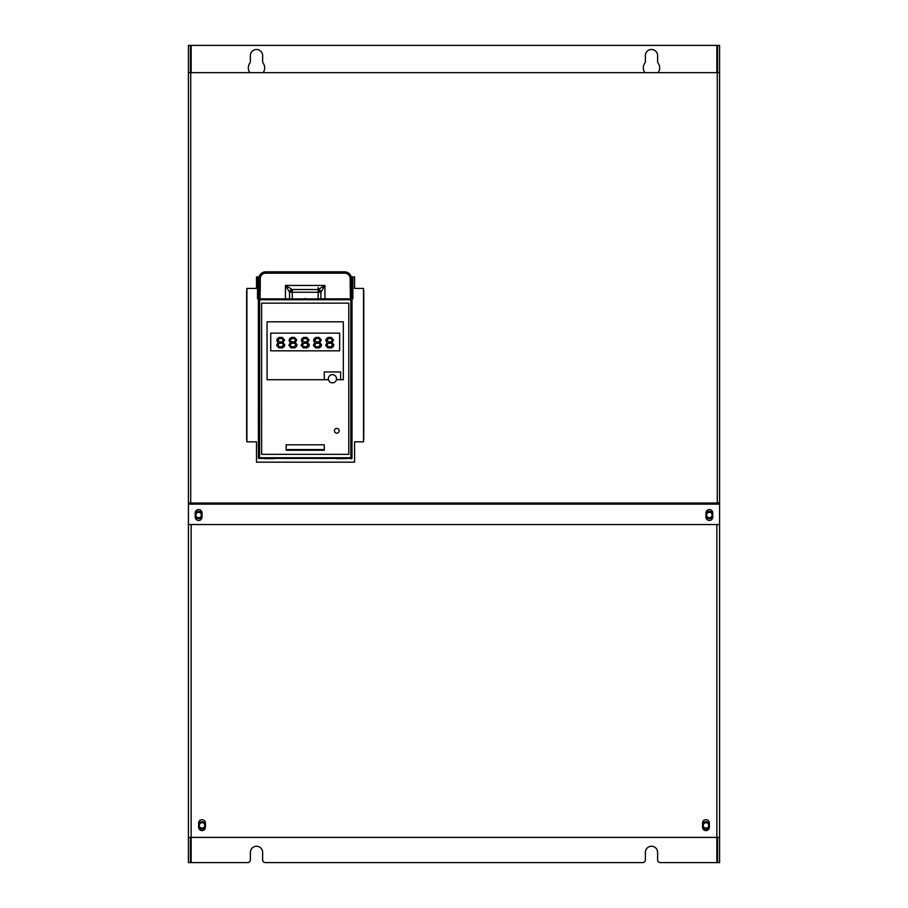 <?xml version="1.0" encoding="UTF-8"?>
<svg xmlns="http://www.w3.org/2000/svg" width="908" height="908" viewBox="0 0 908 908"><rect width="100%" height="100%" fill="white"/><g stroke="black" fill="none" stroke-linecap="round" stroke-linejoin="round"><path stroke-width="1.36" d="M336.527 378.75A4.086 4.086 0 0 0 332.441 374.664A4.086 4.086 0 0 0 328.356 378.75A4.086 4.086 0 0 0 332.441 382.836A4.086 4.086 0 0 0 336.527 378.75M334.416 430.778A2.384 2.384 0 0 0 336.8 433.161A2.384 2.384 0 0 0 339.183 430.778A2.384 2.384 0 0 0 336.8 428.394A2.384 2.384 0 0 0 334.416 430.778M705.97 822.693A2.724 2.724 0 0 0 703.246 825.417A2.724 2.724 0 0 0 705.97 828.141A2.724 2.724 0 0 0 708.694 825.417A2.724 2.724 0 0 0 705.97 822.693M202.03 822.693A2.724 2.724 0 0 0 199.306 825.417A2.724 2.724 0 0 0 202.03 828.141A2.724 2.724 0 0 0 204.754 825.417A2.724 2.724 0 0 0 202.03 822.693M205.435 824.033A3.677 3.677 0 0 0 198.625 824.033M709.375 824.033A3.677 3.677 0 0 0 702.565 824.033M195.901 515.018A2.724 2.724 0 0 0 198.625 517.742A2.724 2.724 0 0 0 201.349 515.018A2.724 2.724 0 0 0 198.625 512.294A2.724 2.724 0 0 0 195.901 515.018M706.651 515.018A2.724 2.724 0 0 0 709.375 517.742A2.724 2.724 0 0 0 712.099 515.018A2.724 2.724 0 0 0 709.375 512.294A2.724 2.724 0 0 0 706.651 515.018M202.03 513.633A3.677 3.677 0 0 0 195.22 513.633M195.22 516.402A3.677 3.677 0 0 0 202.03 516.402M712.78 513.633A3.677 3.677 0 0 0 705.97 513.633M705.97 516.402A3.677 3.677 0 0 0 712.78 516.402M263.15 72.64A8.172 8.172 0 0 0 263.15 63.106A2.724 2.724 0 0 1 262.639 61.517L262.639 55.615A6.129 6.129 0 0 0 256.51 49.486A6.129 6.129 0 0 0 250.381 55.615L250.381 61.517A2.724 2.724 0 0 1 249.87 63.106A8.172 8.172 0 0 0 249.87 72.64M658.13 72.64A8.172 8.172 0 0 0 658.13 63.106A2.724 2.724 0 0 1 657.619 61.517L657.619 55.615A6.129 6.129 0 0 0 651.49 49.486A6.129 6.129 0 0 0 645.361 55.615L645.361 61.517A2.724 2.724 0 0 1 644.85 63.106A8.172 8.172 0 0 0 644.85 72.64M191.134 72.64L191.134 45.4L188.41 45.4L188.41 837.403L719.59 837.403L719.59 862.6L717.547 862.6L717.547 837.403M191.134 45.4L717.547 45.4L717.547 72.64M188.41 837.403L188.41 862.6L247.657 862.6A2.724 2.724 0 0 0 250.381 859.876L250.381 852.385A6.129 6.129 0 0 1 256.51 846.256A6.129 6.129 0 0 1 262.639 852.385L262.639 859.876A2.724 2.724 0 0 0 265.363 862.6L642.637 862.6A2.724 2.724 0 0 0 645.361 859.876L645.361 852.385A6.129 6.129 0 0 1 651.49 846.256A6.129 6.129 0 0 1 657.619 852.385L657.619 859.876A2.724 2.724 0 0 0 660.343 862.6L717.547 862.6M188.41 72.64L719.59 72.64L719.59 45.4L717.547 45.4M188.41 524.552L719.59 524.552L719.59 72.64M190.453 837.403L190.453 862.6M190.453 45.4L190.453 72.64M258.894 285.328L260.256 285.328L260.006 298.846L258.769 298.846L258.894 278.642A6.81 6.81 0 0 1 265.704 271.832L344.7 271.832A6.81 6.81 0 0 1 351.51 278.642L350.488 275.056L351.317 276.94L354.574 276.94L354.574 288.426L363.495 288.426L363.767 291.559L363.767 438.7L363.495 441.833L354.574 441.833L354.574 462.172L256.51 462.172L256.51 441.833L246.908 441.833L246.636 438.7L246.636 291.559L246.908 288.426L256.51 288.426L256.51 276.94L259.086 276.94L259.915 275.056L258.894 280.822M188.41 503.032L719.59 503.032M717.956 504.122L190.044 503.713L190.044 503.032M717.956 503.713L717.956 503.032M705.97 517.061L705.97 512.975A3.405 3.405 0 0 1 709.375 509.57A3.405 3.405 0 0 1 712.78 512.975L712.78 517.061A3.405 3.405 0 0 1 709.375 520.466A3.405 3.405 0 0 1 705.97 517.061M195.22 517.061A3.405 3.405 0 0 0 198.625 520.466A3.405 3.405 0 0 0 202.03 517.061L202.03 512.975A3.405 3.405 0 0 0 198.625 509.57A3.405 3.405 0 0 0 195.22 512.975L195.22 517.061M198.625 825.145L198.625 823.102A3.405 3.405 0 0 1 202.03 819.697A3.405 3.405 0 0 1 205.435 823.102L205.435 827.188A3.405 3.405 0 0 1 202.03 830.593A3.405 3.405 0 0 1 198.625 827.188L198.625 825.145M709.375 823.102A3.405 3.405 0 0 0 705.97 819.697A3.405 3.405 0 0 0 702.565 823.102L702.565 827.188A3.405 3.405 0 0 0 705.97 830.593A3.405 3.405 0 0 0 709.375 827.188L709.375 823.102M719.59 504.122L188.41 504.122M719.59 524.552L719.59 837.403M190.453 524.552L717.547 524.552M702.565 826.802A3.677 3.677 0 0 0 709.375 826.802M198.625 826.802A3.677 3.677 0 0 0 205.435 826.802M323.248 458.426L319.162 458.426M323.248 458.529L324.61 458.426M317.8 458.426L319.162 458.529M287.155 458.426L292.603 458.426M285.793 458.426L287.155 458.529M341.976 299.072L333.804 299.072M268.428 299.072L276.599 299.072M258.894 335.166L258.894 329.718M258.894 430.506L258.894 425.058M351.51 430.506L351.51 423.696M258.814 430.506L258.894 431.868M336.527 458.597L346.061 458.597L336.527 458.517M351.51 336.527L351.51 328.356M351.51 431.868L351.589 430.506M350.829 300.435A0.681 0.681 0 0 0 350.147 299.754L260.256 299.754A0.681 0.681 0 0 0 259.575 300.435L259.575 457.065A0.681 0.681 0 0 0 260.256 457.745L350.147 457.745A0.681 0.681 0 0 0 350.829 457.065L350.829 300.435L351.51 300.435L351.725 298.857L351.975 458.37L258.428 458.37A865.665 7.548 -90 0 1 258.405 298.857L259.166 458.426L351.51 458.154L351.51 300.435A1.362 1.362 0 0 0 350.147 299.072L351.51 300.435A1.362 1.362 0 0 0 350.147 299.072L258.894 299.072M258.814 335.166L258.894 336.527M264.341 458.597L273.875 458.597L264.341 458.517M258.894 423.696L258.814 425.058M258.894 328.356L258.814 329.718M258.894 458.154L258.678 298.857M351.237 458.426L258.428 458.37M351.43 458.915L351.51 458.154M351.725 298.857L351.998 298.857A865.665 7.548 90 0 1 351.975 458.37M258.894 278.552L260.256 278.642A5.448 5.448 0 0 1 265.704 273.195L344.7 273.195A5.448 5.448 0 0 1 350.147 278.642L350.397 298.846L320.864 298.88L320.864 292.262L320.864 298.902L306.28 298.925L317.119 299.072M351.51 279.732L351.51 285.328L350.147 285.328M351.51 285.328L351.634 298.846L352.871 298.857L352.871 278.779L350.147 278.642M257.747 276.94L257.531 278.779L258.894 278.642A6.81 6.81 0 0 1 265.704 271.832L265.704 273.195M260.006 298.846L289.538 298.902L289.538 292.262A2.724 2.724 0 0 1 292.262 289.538L289.538 292.262A2.724 2.724 0 0 1 292.262 289.538L318.141 289.538L324.951 285.452L324.951 298.846M289.834 291.025L292.262 289.538L292.262 292.262L289.538 292.262L292.262 289.538L285.452 285.452L324.951 285.452L320.864 292.262L318.141 289.538A2.724 2.724 0 0 1 320.864 292.262L318.141 292.262L318.141 287.495M289.538 292.262L285.452 285.452L285.452 298.846M289.538 298.902L306.28 298.925M351.634 298.846L350.397 298.846M352.871 278.779L352.656 276.94M352.871 298.857L351.998 298.857M351.51 299.072L350.147 299.072L350.147 299.754M260.256 299.754L260.256 299.072L258.894 300.435A1.362 1.362 0 0 1 260.256 299.072A1.362 1.362 0 0 0 258.894 300.435L259.575 300.435M293.284 299.072L304.123 298.925M305.201 299.072L305.201 298.391M286.133 450.255L324.269 450.255L324.269 444.806L286.133 444.806L286.133 450.255M336.414 379.703L343.337 379.703L343.337 321.818L267.066 321.818L267.066 379.703L328.469 379.703M350.147 458.426A1.362 1.362 0 0 0 351.51 457.065A1.362 1.362 0 0 1 350.147 458.426L350.147 457.745M258.894 457.065A1.362 1.362 0 0 0 260.256 458.426A1.362 1.362 0 0 1 258.894 457.065L259.575 457.065M261.618 454.341L348.786 454.341L348.786 303.159L261.618 303.159L261.618 454.341M340.614 379.703L340.614 371.94L324.269 371.94L324.269 379.703M286.133 449.574L324.269 449.574M331.079 338.605L332.441 339.989L331.079 341.851L328.356 341.851L326.994 340.455L328.356 338.605L331.079 338.605M328.356 346.708L326.766 345.324L328.356 343.235L331.079 343.235L332.669 344.631L331.079 346.708L328.356 346.708M326.994 342.77L325.631 345.324L327.901 347.877L331.534 347.877L333.349 346.481L333.804 344.631L331.988 342.543L333.576 339.989L331.306 337.435L328.129 337.435L326.312 338.832L325.859 340.682L326.994 342.77M318.821 338.605L320.184 339.989L318.821 341.851L316.098 341.851L314.736 340.455L316.098 338.605L318.821 338.605M316.098 346.708L314.509 345.324L316.098 343.235L318.821 343.235L320.411 344.631L318.821 346.708L316.098 346.708M314.736 342.77L313.374 345.324L315.644 347.877L319.276 347.877L321.091 346.481L321.546 344.631L319.729 342.543L321.319 339.989L319.049 337.435L315.87 337.435L314.054 338.832L313.601 340.682L314.736 342.77M306.564 338.605L307.925 339.989L306.564 341.851L303.839 341.851L302.478 340.455L303.839 338.605L306.564 338.605M303.839 346.708L302.25 345.324L303.839 343.235L306.564 343.235L308.152 344.631L306.564 346.708L303.839 346.708M302.478 342.77L301.115 345.324L303.386 347.877L307.017 347.877L308.834 346.481L309.288 344.631L307.471 342.543L309.06 339.989L306.791 337.435L303.613 337.435L301.796 338.832L301.343 340.682L302.478 342.77M294.305 338.605L295.668 339.989L294.305 341.851L291.581 341.851L290.219 340.455L291.581 338.605L294.305 338.605M291.581 346.708L289.993 345.324L291.581 343.235L294.305 343.235L295.894 344.631L294.305 346.708L291.581 346.708M290.219 342.77L288.858 345.324L291.127 347.877L294.76 347.877L296.576 346.481L297.029 344.631L295.214 342.543L296.803 339.989L294.533 337.435L291.354 337.435L289.538 338.832L289.084 340.682L290.219 342.77M282.048 338.605L283.409 339.989L282.048 341.851L279.324 341.851L277.962 340.455L279.324 338.605L282.048 338.605M279.324 346.708L277.734 345.324L279.324 343.235L282.048 343.235L283.637 344.631L282.048 346.708L279.324 346.708M277.962 342.77L276.599 345.324L278.87 347.877L282.502 347.877L284.317 346.481L284.772 344.631L282.956 342.543L284.544 339.989L282.274 337.435L279.096 337.435L277.281 338.832L276.827 340.682L277.962 342.77M270.743 333.123L270.743 350.829L339.66 350.829L339.66 333.123L270.743 333.123M716.866 862.6L716.866 524.552M716.866 72.64L716.866 45.4M191.134 862.6L191.134 524.552M717.275 72.64L717.275 503.032M190.725 72.64L190.725 503.032M260.256 285.328L260.256 278.642M344.7 271.832L344.7 273.195M257.531 278.779L257.531 298.857M292.262 298.925L292.262 292.262L318.141 292.262L318.141 298.925M319.4 289.845L320.864 292.262L318.141 289.538M363.495 288.426L363.495 441.833M246.908 441.833L246.908 288.426M350.829 457.065L351.51 457.065M260.256 457.745L260.256 458.426"/></g></svg>

